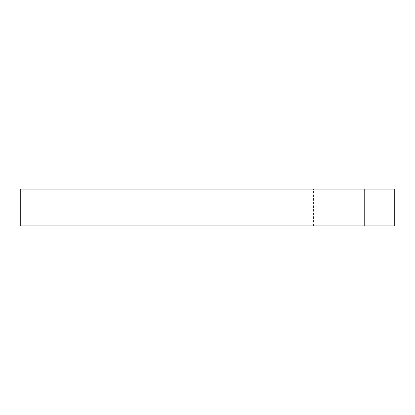 <?xml version="1.0" encoding="UTF-8"?>
<svg xmlns="http://www.w3.org/2000/svg" width="415" height="415" viewBox="0 0 415 415"><rect width="100%" height="100%" fill="white"/><g stroke="black" fill="none" stroke-linecap="round" stroke-linejoin="round"><path stroke-width="0.31" stroke-dasharray="2.08 1.56" d="M394.25 189.121L20.75 189.121L20.75 225.879L394.25 225.879L394.25 189.121M102.92 225.879L52.124 225.879L102.92 225.879L102.92 189.121L52.124 189.121L102.92 189.121L52.124 189.121L102.92 189.121L52.124 189.121L102.92 189.121L102.92 225.879L52.124 225.879L102.92 225.879L52.124 225.879L102.92 225.879L102.92 189.121M364.37 225.879L313.574 225.879L364.37 225.879L364.37 189.121L313.574 189.121L364.37 189.121L313.574 189.121L364.37 189.121L313.574 189.121L364.37 189.121L364.37 225.879L313.574 225.879L364.37 225.879L313.574 225.879L364.37 225.879L364.37 189.121M52.124 225.879L52.124 189.121M313.574 225.879L313.574 189.121"/><path stroke-width="0.62" d="M394.25 225.879L394.25 189.121L20.75 189.121L20.75 225.879L394.25 225.879"/></g></svg>
